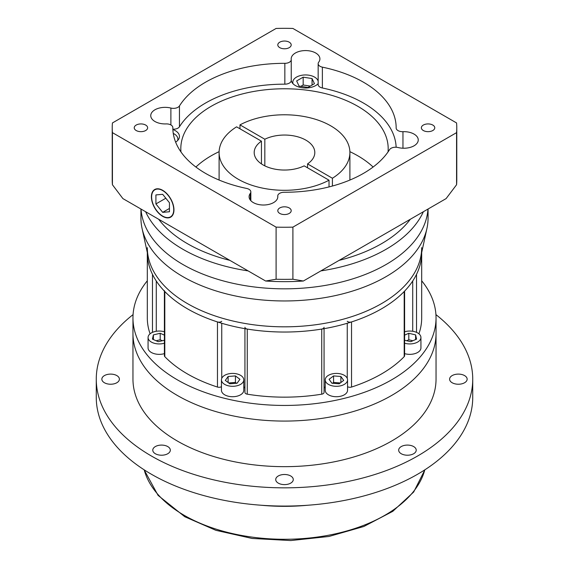 <?xml version="1.0" encoding="UTF-8"?>
<svg xmlns="http://www.w3.org/2000/svg" width="569" height="569" viewBox="0 0 569 569"><rect width="100%" height="100%" fill="white"/><g stroke="black" fill="none" stroke-linecap="round" stroke-linejoin="round"><path stroke-width="0.85" d="M290.702 475.976A8.777 5.064 0 0 0 281.143 474.873A8.777 5.064 0 0 0 275.723 479.553A8.777 5.064 0 0 0 278.298 483.138A8.777 5.064 0 0 0 287.857 484.233A8.777 5.064 0 0 0 293.277 479.553A8.777 5.064 0 0 0 290.702 475.976M167.755 446.573A8.777 5.064 0 0 0 158.196 445.47A8.777 5.064 0 0 0 152.777 450.15A8.777 5.064 0 0 0 155.351 453.735A8.777 5.064 0 0 0 164.91 454.83A8.777 5.064 0 0 0 170.323 450.15A8.777 5.064 0 0 0 167.755 446.573M116.83 375.59A8.777 5.064 0 0 0 107.271 374.487A8.777 5.064 0 0 0 101.851 379.167A8.777 5.064 0 0 0 104.426 382.752A8.777 5.064 0 0 0 113.985 383.847A8.777 5.064 0 0 0 119.398 379.167A8.777 5.064 0 0 0 116.83 375.59M464.574 375.59A8.777 5.064 0 0 0 455.015 374.487A8.777 5.064 0 0 0 449.602 379.167A8.777 5.064 0 0 0 452.17 382.752A8.777 5.064 0 0 0 461.729 383.847A8.777 5.064 0 0 0 467.149 379.167A8.777 5.064 0 0 0 464.574 375.59M413.649 446.573A8.777 5.064 0 0 0 404.09 445.47A8.777 5.064 0 0 0 398.677 450.15A8.777 5.064 0 0 0 401.245 453.735A8.777 5.064 0 0 0 410.804 454.83A8.777 5.064 0 0 0 416.224 450.15A8.777 5.064 0 0 0 413.649 446.573M307.758 505.244A143.566 82.889 180 0 1 261.242 505.244M435.932 314.621A188.232 108.672 180 0 1 472.732 379.167A188.232 108.672 180 0 1 356.535 479.567A188.232 108.672 180 0 1 151.404 456.011A188.232 108.672 180 0 1 96.268 379.167A188.232 108.672 180 0 1 133.068 314.621M472.732 379.167L472.732 397.404A188.232 108.672 180 0 1 356.535 497.804A188.232 108.672 180 0 1 151.404 474.247A188.232 108.672 180 0 1 96.268 397.404L96.268 379.167M436.039 317.957L436.039 333.583A151.539 87.491 180 0 1 342.495 414.417A151.539 87.491 180 0 1 177.343 395.448A151.539 87.491 180 0 1 132.961 333.583L132.961 379.167A151.539 87.491 180 0 0 177.343 441.032A151.539 87.491 180 0 0 342.495 460.001A151.539 87.491 180 0 0 436.039 379.167L436.039 333.583A151.539 87.491 180 0 1 342.495 414.417A151.539 87.491 180 0 1 177.343 395.448A151.539 87.491 180 0 1 132.961 333.583L132.961 317.957A151.539 87.491 0 0 0 177.343 379.822A151.539 87.491 0 0 0 342.495 398.784A151.539 87.491 0 0 0 436.039 317.957A151.539 87.491 0 0 0 421.686 280.78M426.942 228.411L420.612 257.494A137.186 79.205 180 0 1 328.982 322.545A137.186 79.205 180 0 1 187.493 303.626A137.186 79.205 180 0 1 148.388 257.494L142.058 228.411A143.566 82.889 0 0 0 182.983 276.683A143.566 82.889 0 0 0 331.051 296.485A143.566 82.889 0 0 0 426.942 228.411A143.566 82.889 0 0 0 428.066 218.076L428.066 209.015M427.959 209.079A143.566 82.889 180 0 1 336.926 283.106A143.566 82.889 180 0 1 182.983 264.549A143.566 82.889 180 0 1 141.041 209.079A143.566 82.889 180 0 0 182.983 264.549A143.566 82.889 180 0 0 336.926 283.106A143.566 82.889 180 0 0 427.959 209.079M140.934 209.015L140.934 218.076A143.566 82.889 0 0 0 142.058 228.411M244.94 388.371A12.76 7.369 0 0 0 243.781 386.707M221.746 321.293A3.194 1.842 180 0 1 217.465 321.933A137.186 79.205 180 0 1 187.493 308.839A137.186 79.205 180 0 1 164.811 291.534L164.811 356.656A137.186 79.205 0 0 0 187.493 373.961A137.186 79.205 0 0 0 217.465 387.055A3.194 1.842 180 0 0 221.448 386.65M328.491 384.416A11.167 6.444 0 0 0 340.66 385.81A11.167 6.444 0 0 0 347.552 379.857A11.167 6.444 0 0 0 344.281 375.298A11.167 6.444 0 0 0 332.118 373.904A11.167 6.444 0 0 0 325.219 379.857A11.167 6.444 0 0 0 328.491 384.416M325.219 379.857L325.219 390.277A11.167 6.444 0 0 0 328.491 394.836A11.167 6.444 0 0 0 340.66 396.23A11.167 6.444 0 0 0 347.552 390.277L347.552 379.857M404.602 343.207A11.167 6.444 0 0 0 420.932 337.488A11.167 6.444 0 0 0 417.667 332.936A11.167 6.444 0 0 0 404.602 331.777M404.602 353.626A11.167 6.444 0 0 0 420.932 347.908L420.932 337.488M164.398 331.777A11.167 6.444 0 0 0 148.068 337.488A11.167 6.444 0 0 0 151.333 342.047A11.167 6.444 0 0 0 164.398 343.207M148.068 337.488L148.068 347.908A11.167 6.444 0 0 0 151.333 352.467A11.167 6.444 0 0 0 164.398 353.626M224.719 384.416A11.167 6.444 0 0 0 236.882 385.81A11.167 6.444 0 0 0 243.781 379.857A11.167 6.444 0 0 0 240.509 375.298A11.167 6.444 0 0 0 228.34 373.904A11.167 6.444 0 0 0 221.448 379.857A11.167 6.444 0 0 0 224.719 384.416M221.448 379.857L221.448 390.277A11.167 6.444 0 0 0 224.719 394.836A11.167 6.444 0 0 0 236.882 396.23A11.167 6.444 0 0 0 243.781 390.277L243.781 379.857M229.791 383.791L237.095 383.229L239.919 379.303L235.431 375.924L228.126 376.486L225.31 380.412L229.791 383.791M164.398 335.141L160.195 333.278L153.388 334.899L152.428 339.117L158.267 341.706L164.398 340.241M404.602 340.241L410.733 341.706L416.572 339.117L415.612 334.899L408.805 333.278L404.602 335.141M339.209 383.791L343.69 380.412L340.874 376.486L333.569 375.924L329.081 379.303L331.905 383.229L339.209 383.791M147.314 280.78A151.539 87.491 0 0 0 132.961 317.957M324.06 328.669L324.06 392.411A3.194 1.842 180 0 1 321.734 394.182A137.186 79.205 0 0 1 247.266 394.182A3.194 1.842 180 0 1 244.94 392.411L244.94 328.669M324.06 327.289A3.194 1.842 180 0 1 321.734 329.06A137.186 79.205 180 0 1 247.266 329.06A3.194 1.842 180 0 1 244.94 327.289M351.535 387.055A137.186 79.205 0 0 0 404.189 356.656L404.189 291.534A137.186 79.205 180 0 1 351.535 321.933L351.535 387.055A3.194 1.842 180 0 1 347.552 386.65M351.535 321.933A3.194 1.842 180 0 1 347.254 321.293M404.602 291.108L404.602 355.753A3.194 1.842 180 0 1 404.189 356.656M152.464 332.36L152.464 274.329A137.186 79.205 180 0 1 147.314 252.828A137.186 79.205 0 0 0 187.493 308.839A137.186 79.205 0 0 0 336.997 326.009A137.186 79.205 0 0 0 421.686 252.828A137.186 79.205 180 0 1 416.536 274.329L416.536 332.36M418.912 333.79A137.186 79.205 0 0 0 421.686 317.957L421.686 252.579M147.314 252.579L147.314 317.957A137.186 79.205 0 0 0 150.088 333.79M164.811 356.656A3.194 1.842 180 0 1 164.398 355.753L164.398 291.108M164.811 291.534A3.194 1.842 180 0 1 164.398 290.631M325.219 386.707A12.76 7.369 0 0 0 324.06 388.371M340.319 382.951L333.569 382.439L332.46 383.271M333.569 382.439L333.569 375.924M340.874 382.532L340.874 376.486M415.612 339.544L415.612 334.899M412.874 340.76L408.805 339.785L406.664 340.739M408.805 339.785L408.805 333.278M153.388 339.544L153.388 334.899M162.336 340.739L160.195 339.785L156.126 340.76M160.195 339.785L160.195 333.278M228.126 382.532L228.126 376.486M236.54 383.271L235.431 382.439L228.681 382.951M235.431 382.439L235.431 375.924M147.314 247.622A137.186 79.205 0 0 0 187.493 303.626A137.186 79.205 0 0 0 336.997 320.795A137.186 79.205 0 0 0 421.686 247.622M229.862 260.36A137.186 79.205 180 0 1 187.493 243.71A137.186 79.205 180 0 1 158.666 219.257L265.638 281.015L276.1 279.237A172.279 99.461 0 0 0 292.9 279.237L303.362 281.015L410.334 219.257A137.186 79.205 180 0 1 339.138 260.36M423.379 211.725A143.566 82.889 180 0 1 320.888 270.894M248.112 270.894A143.566 82.889 180 0 1 182.983 249.329A143.566 82.889 180 0 1 145.621 211.725M289.237 207.948A6.7 3.869 0 0 0 281.94 207.109A6.7 3.869 0 0 0 277.8 210.679A6.7 3.869 0 0 0 279.763 213.418A6.7 3.869 0 0 0 287.061 214.257A6.7 3.869 0 0 0 291.2 210.679A6.7 3.869 0 0 0 289.237 207.948M432.803 125.059A6.7 3.869 0 0 0 425.498 124.22A6.7 3.869 0 0 0 421.366 127.797A6.7 3.869 0 0 0 423.329 130.529A6.7 3.869 0 0 0 430.626 131.368A6.7 3.869 0 0 0 434.766 127.797A6.7 3.869 0 0 0 432.803 125.059M289.237 42.177A6.7 3.869 0 0 0 281.94 41.338A6.7 3.869 0 0 0 277.8 44.908A6.7 3.869 0 0 0 279.763 47.647A6.7 3.869 0 0 0 287.061 48.486A6.7 3.869 0 0 0 291.2 44.908A6.7 3.869 0 0 0 289.237 42.177M145.671 125.059A6.7 3.869 0 0 0 138.374 124.22A6.7 3.869 0 0 0 134.234 127.797A6.7 3.869 0 0 0 136.197 130.529A6.7 3.869 0 0 0 143.502 131.368A6.7 3.869 0 0 0 147.634 127.797A6.7 3.869 0 0 0 145.671 125.059M162.684 216.099A15.633 9.026 -120 0 0 170.494 216.874A15.633 9.026 -120 0 0 172.891 204.349A15.633 9.026 -120 0 0 162.684 190.572A15.633 9.026 -120 0 0 154.868 189.797A15.633 9.026 -120 0 0 152.471 202.329A15.633 9.026 -120 0 0 162.684 216.099M162.684 190.316A15.953 9.211 -120 0 0 154.704 189.52A15.953 9.211 -120 0 0 152.257 202.308A15.953 9.211 -120 0 0 162.684 216.362A15.953 9.211 -120 0 0 170.657 217.152A15.953 9.211 -120 0 0 173.104 204.371A15.953 9.211 -120 0 0 162.684 190.316M177.613 140.55A12.76 7.369 0 0 0 177.869 139.085A12.76 7.369 0 0 0 174.135 133.879A12.76 7.369 0 0 0 173.261 133.416M318.156 81.154A12.76 7.369 0 0 0 314.579 77.1A12.76 7.369 0 0 0 300.667 75.506A12.76 7.369 0 0 0 292.793 82.313A12.76 7.369 0 0 0 293.042 83.778M396.159 128.011L396.159 128.004A6.38 3.684 0 0 0 396.159 128.004A6.38 3.684 0 0 0 398.03 130.607A6.38 3.684 0 0 0 402.959 131.681L402.959 148.217M250.303 200.06L250.303 193.389A6.38 3.684 0 0 0 250.844 191.909A6.38 3.684 0 0 0 248.973 189.299A6.38 3.684 0 0 0 246.626 188.439A111.659 64.468 0 0 1 205.544 173.381A111.659 64.468 0 0 1 172.841 127.797A111.659 64.468 0 0 1 172.841 127.598A6.38 3.684 0 0 0 172.841 127.591A6.38 3.684 0 0 0 166.041 123.914A14.353 8.286 0 0 1 154.96 121.503A14.353 8.286 0 0 1 150.749 115.642A14.353 8.286 0 0 1 170.885 108.053A6.38 3.684 0 0 0 179.455 105.934L179.455 126.773A6.38 3.684 180 0 1 172.862 129.191M277.757 197.372L277.757 195.949A6.38 3.684 0 0 1 284.159 192.265A111.659 64.468 0 0 0 389.545 149.661A6.38 3.684 0 0 1 398.115 147.535A14.353 8.286 0 0 0 418.251 139.953A14.353 8.286 0 0 0 414.04 134.092A14.353 8.286 0 0 0 402.959 131.681M250.303 193.389A14.353 8.286 0 0 0 249.094 196.725A14.353 8.286 0 0 0 253.297 202.585A14.353 8.286 0 0 0 268.945 204.385A14.353 8.286 0 0 0 277.807 196.725A14.353 8.286 0 0 0 277.772 196.184L277.772 197.265M175.629 142.122A14.353 8.286 0 0 0 179.463 136.482A14.353 8.286 0 0 0 175.259 130.621A14.353 8.286 0 0 0 172.876 129.512M291.243 80.35A14.353 8.286 0 0 0 295.403 85.563A14.353 8.286 0 0 0 318.156 83.671M396.159 127.989A111.659 64.468 0 0 0 396.159 127.797A111.659 64.468 0 0 0 322.374 67.149A6.38 3.684 0 0 1 318.156 63.685A6.38 3.684 0 0 1 318.697 62.199A14.353 8.286 0 0 0 319.906 58.863A14.353 8.286 0 0 0 315.703 53.002A14.353 8.286 0 0 0 300.055 51.21A14.353 8.286 0 0 0 291.193 58.863A14.353 8.286 0 0 0 291.228 59.404A6.38 3.684 0 0 1 291.243 59.645A6.38 3.684 0 0 1 284.841 63.33A111.659 64.468 0 0 0 179.455 105.934M261.441 163.9L261.441 141.183A30.306 17.497 0 0 0 254.194 152.542A30.306 17.497 0 0 0 263.07 164.918A30.306 17.497 0 0 0 304.173 165.856L329.024 180.202A65.399 37.76 0 0 1 258.369 187.158A65.399 37.76 0 0 1 219.101 152.542L219.101 180.046M239.976 128.793L239.976 124.881A65.399 37.76 0 0 1 330.745 125.841A65.399 37.76 0 0 1 349.899 152.542A65.399 37.76 0 0 1 332.41 178.246L307.559 163.9A30.306 17.497 0 0 0 314.806 152.542A30.306 17.497 0 0 0 305.93 140.166A30.306 17.497 0 0 0 264.827 139.234L264.827 165.856M388.03 151.951A103.686 59.866 0 0 0 388.186 148.637A103.686 59.866 0 0 0 357.816 106.303A103.686 59.866 0 0 0 244.819 93.33A103.686 59.866 0 0 0 180.814 148.637A103.686 59.866 0 0 0 180.97 151.951M373.1 167.03A103.686 59.866 0 0 0 357.816 155.799A103.686 59.866 0 0 0 349.885 151.667M219.115 151.667A103.686 59.866 0 0 0 195.9 167.03M261.441 141.183L236.59 126.837A65.399 37.76 0 0 0 219.101 152.542M329.024 186.917L329.024 180.202M396.138 147.243A111.659 64.468 0 0 0 322.374 87.989A6.38 3.684 180 0 1 318.156 84.525L318.156 63.685M112.427 132.648L276.1 227.138A172.279 99.461 0 0 0 292.9 227.138L456.573 132.648A172.279 99.461 0 0 0 456.779 127.797A172.279 99.461 0 0 0 456.573 122.947L292.9 28.45A172.279 99.461 0 0 0 276.1 28.45L112.427 122.947A172.279 99.461 0 0 0 112.221 127.797A172.279 99.461 0 0 0 112.427 132.648L112.427 184.74L122.89 198.595L158.666 219.257M410.334 219.257L446.11 198.595L456.573 184.74A172.279 99.461 0 0 0 456.779 179.896L456.779 127.797M303.362 281.015A162.706 93.935 180 0 1 265.638 281.015M456.573 132.648L456.573 184.74M292.9 227.138L292.9 279.237M276.1 227.138L276.1 279.237M112.221 127.797L112.221 179.896A172.279 99.461 0 0 0 112.427 184.74M291.228 80.243A6.38 3.684 180 0 1 291.243 80.485A6.38 3.684 180 0 1 284.841 84.169A111.659 64.468 0 0 0 179.455 126.773M332.41 178.246L332.41 186.027M264.827 139.234L239.976 124.881M307.559 167.805L307.559 163.9M296.655 80.933L299.038 86.068L307.936 87.448L314.451 83.686L312.061 78.55L303.17 77.171L296.655 80.933M310.283 86.09L303.17 84.987L300.816 86.346M303.17 84.987L303.17 77.171M312.061 85.066L312.061 78.55M162.684 194.314L155.913 194.918L155.913 203.944L162.684 212.358L169.448 211.753L169.448 202.735L162.684 194.314M169.448 208.453L162.684 212.358M165.821 198.218L155.913 203.944M144.199 469.852A141.973 81.964 0 0 0 184.114 515.272A141.973 81.964 0 0 0 328.612 535.223A141.973 81.964 0 0 0 424.801 469.852M347.254 323.263L347.254 378.378M321.734 329.06L321.734 394.182M412.724 280.986L412.724 331.272M156.276 280.986L156.276 331.272M247.266 329.06L247.266 394.182M217.465 321.933L217.465 387.055M221.746 323.263L221.746 378.378M170.885 124.938L170.885 108.053M322.374 67.149L322.374 87.989M284.841 84.169L284.841 63.33M424.887 469.795L413.684 492.014L392.781 511.339L363.833 526.496L328.974 536.467L290.795 540.55L252.131 538.452L215.893 530.322L184.776 516.737L158.068 495.364L144.113 469.795M172.087 215.957L170.494 216.874M177.869 139.085L177.869 140.28M349.899 152.542L349.899 180.046M250.844 191.909L250.844 200.693M291.243 80.485L291.243 59.645M292.793 82.313L292.793 83.501M156.454 188.88L154.868 189.797"/></g></svg>

